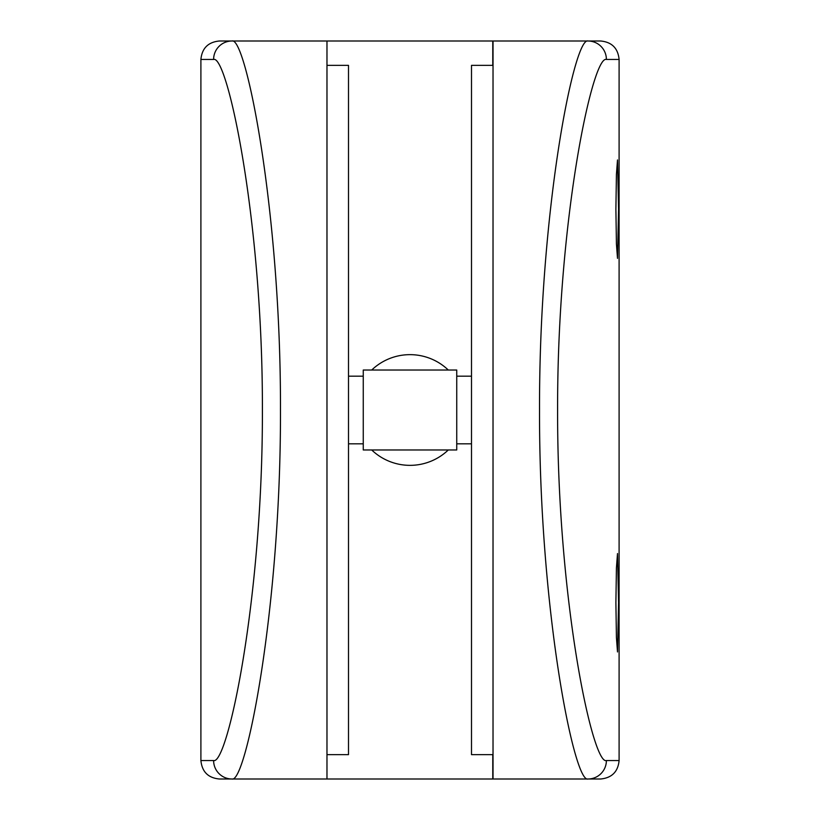 <?xml version="1.0" encoding="UTF-8"?>
<svg xmlns="http://www.w3.org/2000/svg" width="820" height="820" viewBox="0 0 820 820"><rect width="100%" height="100%" fill="white"/><g stroke="black" fill="none" stroke-linecap="round" stroke-linejoin="round"><path stroke-width="1.23" d="M618.567 209.151L617.501 159.951L616.425 174.352L615.892 209.151L616.425 243.94L617.501 258.351L618.567 209.151M618.567 602.751L617.501 553.551L616.425 567.952L615.892 602.751L616.425 637.54L617.501 651.951L618.567 602.751M371.716 370.025A55.35 55.35 0 0 1 448.284 370.025M456.74 449.975L456.74 370.025L363.26 370.025L363.26 449.975L456.74 449.975M493.025 65.354L471.5 65.354L471.5 754.646L493.025 754.646M326.975 65.354L348.5 65.354L348.5 754.646L326.975 754.646M219.35 779C208.157 777.924 202.007 771.774 200.9 760.55L200.9 59.45C201.986 48.257 208.136 42.107 219.35 41L231.998 41C245.836 36.152 280.942 211.765 280.471 409.682C280.983 608.05 245.918 783.592 231.998 779L219.35 779M492.779 754.646L492.779 779L231.998 779A18.45 18.389 90 0 1 213.61 760.55C227.509 764.916 262.851 599.072 262.4 409.703C262.81 220.764 227.437 54.837 213.61 59.45L200.9 59.45M326.975 779L326.975 41L231.998 41A18.45 18.389 -90 0 0 213.61 59.45M326.975 41L492.779 41L492.779 65.354M448.284 449.975A55.35 55.35 0 0 1 371.716 449.975M619.1 59.45L606.39 59.45C592.491 55.084 557.149 220.928 557.6 410.297C557.19 599.236 592.563 765.162 606.39 760.55L619.1 760.55C618.014 771.743 611.864 777.893 600.65 779L493.025 779L493.025 41L600.65 41C611.843 42.076 617.993 48.226 619.1 59.45L619.1 760.55M606.39 760.55A18.45 18.389 -90 0 1 588.001 779C574.164 783.848 539.058 608.235 539.529 410.318C539.017 211.949 574.082 36.408 588.001 41A18.45 18.389 90 0 1 606.39 59.45M200.9 760.55L213.61 760.55M363.26 443.825L348.5 443.825M471.5 443.825L456.74 443.825M471.5 376.175L456.74 376.175M363.26 376.175L348.5 376.175"/></g></svg>
